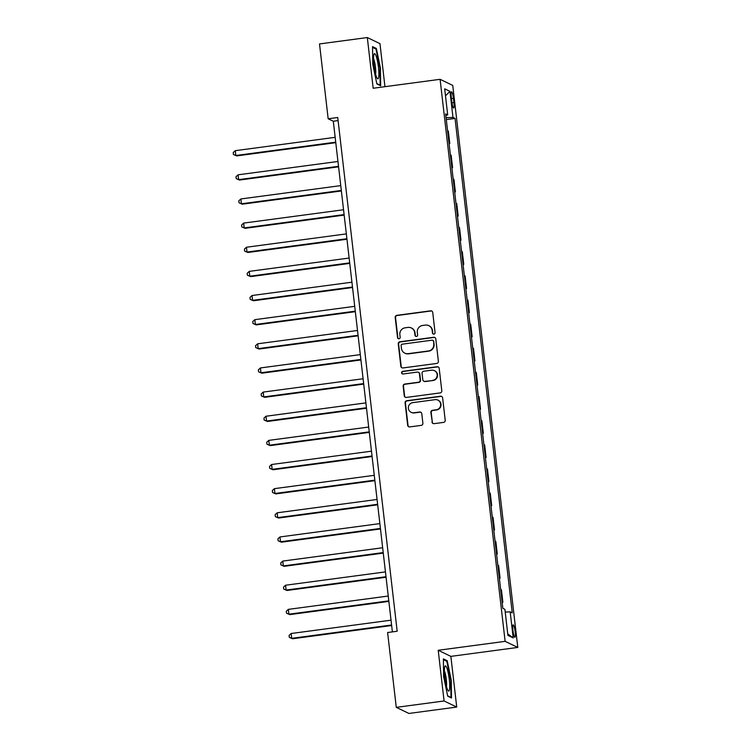 <?xml version="1.0" encoding="UTF-8"?>
<svg xmlns="http://www.w3.org/2000/svg" width="751" height="751" viewBox="0 0 751 751"><rect width="100%" height="100%" fill="white"/><g stroke="black" fill="none" stroke-linecap="round" stroke-linejoin="round"><path stroke-width="1.13" d="M433.909 334.12A1.342 1.314 -64.3 0 0 435.064 332.618L432.736 312.472A1.915 1.887 -64.3 0 0 430.642 310.83L396.857 315.336A1.915 1.887 -64.3 0 0 395.204 317.485L397.532 337.621A1.342 1.314 -64.3 0 0 399.006 338.776A1.342 1.314 -64.3 0 0 400.161 337.274L399.861 334.664A6.139 6.027 -64.3 0 1 405.165 327.802L407.981 327.427A6.139 6.027 -64.3 0 1 414.683 332.693L414.984 335.293A1.342 1.314 -64.3 0 0 416.458 336.448A1.342 1.314 -64.3 0 0 417.612 334.946L417.312 332.336A6.139 6.027 -64.3 0 1 422.616 325.474L425.432 325.099A6.139 6.027 -64.3 0 1 432.135 330.356L432.445 332.965A1.342 1.314 -64.3 0 0 433.909 334.12M515.139 631.572A6.252 1.023 82.4 0 0 513.215 624.851A6.252 1.023 82.4 0 0 512.952 630.521A6.252 1.023 82.4 0 0 514.876 637.252A6.252 1.023 82.4 0 0 515.139 631.572M431.975 422.015A1.915 1.887 -64.3 0 0 434.069 423.658L443.55 422.391A1.915 1.887 -64.3 0 0 445.212 420.25L442.621 397.88A1.915 1.887 -64.3 0 0 440.527 396.237L406.742 400.743A1.915 1.887 -64.3 0 0 405.089 402.883L407.671 425.254A1.915 1.887 -64.3 0 0 409.774 426.906L421.217 425.376A1.915 1.887 -64.3 0 0 422.879 423.226L421.771 413.651A1.915 1.887 -64.3 0 0 419.668 412.008L413.998 412.768A5.135 5.032 -64.3 0 1 408.422 406.911A5.135 5.032 -64.3 0 1 412.825 402.63L435.064 399.654A5.135 5.032 -64.3 0 1 440.63 405.521A5.135 5.032 -64.3 0 1 436.237 409.802L432.529 410.29A1.915 1.887 -64.3 0 0 430.867 412.44L432.323 422.175A1.915 1.887 -64.3 0 0 433.196 423.564M438.209 650.282L444.076 700.974L396.275 707.358L408.938 713.45L456.73 707.067L450.863 656.374L517.786 647.437L505.123 641.345L438.209 650.282L450.863 656.374M384.953 86.675L379.968 43.642L367.314 37.55L373.172 88.252L440.095 79.315L505.123 641.345M367.314 37.55L319.513 43.933L328.168 118.771L333.303 121.24L392.388 631.882M396.275 707.358L387.61 632.52L397.176 631.244L337.734 117.494L328.168 118.771M436.725 363.437A1.915 1.887 -64.3 0 0 438.387 361.287L435.796 338.917A1.915 1.887 -64.3 0 0 433.702 337.274L399.917 341.78A1.915 1.887 -64.3 0 0 398.265 343.93L400.856 366.3A1.915 1.887 -64.3 0 0 402.949 367.943L436.725 363.437M439.204 368.403L441.795 390.764A1.915 1.887 -64.3 0 1 440.142 392.914L406.357 397.42A1.915 1.887 -64.3 0 1 404.263 395.777L403.156 386.202A1.915 1.887 -64.3 0 1 404.817 384.061L418.514 382.231A1.915 1.887 -64.3 0 0 420.166 380.081L419.433 373.735A1.915 1.887 -64.3 0 0 417.34 372.092L403.08 373.989A1.342 1.314 -64.3 0 1 401.616 372.458A1.342 1.314 -64.3 0 1 402.771 371.341L437.11 366.751A1.915 1.887 -64.3 0 1 439.204 368.403M451.285 97.283L451.773 101.535A6.064 0.986 82.4 0 0 453.642 108.05A6.064 0.986 82.4 0 0 453.895 102.558L453.407 98.306A6.064 0.986 82.4 0 0 451.548 91.791A6.064 0.986 82.4 0 0 451.285 97.283M517.786 647.437L452.75 85.407L440.095 79.315M445.803 115.401L447.699 114.894L445.634 113.899L502.841 608.329L504.907 609.324L507.92 635.402L513.196 637.937L507.751 633.891M447.699 114.894L444.686 88.825L449.952 91.359L452.966 117.428L446.066 117.71M446.291 119.597L455.04 118.423L452.966 117.428M455.04 118.423L512.248 612.854L510.173 611.858L513.196 637.937M444.076 700.974L456.73 707.067M338.091 120.601L333.303 121.24M449.079 143.732L449.802 143.638L448.347 131.087L447.577 130.712M451.877 167.877L452.6 167.783L451.144 155.232L450.365 154.856M454.665 192.021L455.388 191.927L453.933 179.367L453.163 179.001M457.462 216.166L458.185 216.063L456.73 203.512L455.951 203.136M460.26 240.301L460.973 240.207L459.528 227.656L458.748 227.281M463.048 264.446L463.771 264.352L462.316 251.801L461.546 251.425M465.845 288.591L466.559 288.497L465.113 275.936L464.334 275.57M468.633 312.735L469.356 312.632L467.901 300.081L467.131 299.705M471.431 336.87L472.154 336.777L470.699 324.225L469.919 323.85M474.219 361.015L474.942 360.921L473.487 348.37L472.717 347.995M477.016 385.16L477.739 385.066L476.284 372.505L475.505 372.139M479.805 409.304L480.527 409.201L479.072 396.65L478.303 396.275M482.602 433.44L483.325 433.346L481.87 420.795L481.091 420.419M485.399 457.584L486.113 457.49L484.667 444.93L483.888 444.564M488.188 481.729L488.91 481.626L487.455 469.075L486.686 468.699M490.985 505.864L491.698 505.77L490.253 493.219L489.474 492.844M493.773 530.009L494.496 529.915L493.041 517.364L492.271 516.988M496.571 554.154L497.293 554.06L495.838 541.499L495.059 541.133M499.359 578.298L500.082 578.195L498.626 565.644L497.857 565.268M502.156 602.433L502.879 602.34L501.424 589.788L500.645 589.413M449.802 143.638L449.032 143.263M452.6 167.783L451.82 167.407M455.388 191.927L454.618 191.552M458.185 216.063L457.406 215.697M460.973 240.207L460.203 239.832M463.771 264.352L462.991 263.976M466.559 288.497L465.789 288.121M469.356 312.632L468.577 312.266M472.154 336.777L471.375 336.401M474.942 360.921L474.172 360.546M477.739 385.066L476.96 384.69M480.527 409.201L479.758 408.835M483.325 433.346L482.546 432.97M486.113 457.49L485.343 457.115M488.91 481.626L488.131 481.26M491.698 505.77L490.929 505.395M494.496 529.915L493.717 529.539M497.293 554.06L496.514 553.684M500.082 578.195L499.312 577.829M502.879 602.34L502.1 601.964M505.226 612.056L510.173 611.858M445.493 95.799L449.952 91.359M372.787 64.351L376.852 83.905L380.663 85.745L380.419 68.022L376.354 48.468L372.543 46.628L372.787 64.351M451.501 697.989L451.257 680.265L447.192 660.711L443.381 658.88L443.625 676.595L447.69 696.149L451.501 697.989M375.078 48.637L376.354 48.468M379.912 68.088L380.419 68.022M445.916 660.88L447.192 660.711M450.75 680.331L451.257 680.265M433.346 334.073A1.342 1.314 -64.3 0 1 432.783 333.134L432.482 330.524A6.139 6.027 -64.3 0 0 429.14 325.793L428.793 325.624M411.341 327.962L411.689 328.121A6.139 6.027 -64.3 0 1 415.031 332.853L415.331 335.462A1.342 1.314 -64.3 0 0 415.894 336.401M431.863 311.083A1.915 1.887 -64.3 0 0 430.98 310.989L397.204 315.504A1.915 1.887 -64.3 0 0 395.542 317.645L397.88 337.79A1.342 1.314 -64.3 0 0 398.443 338.729M434.923 337.528A1.915 1.887 -64.3 0 0 434.04 337.443L400.264 341.949A1.915 1.887 -64.3 0 0 398.603 344.099L401.194 366.46A1.915 1.887 -64.3 0 0 402.076 367.849M433.411 341.358A1.342 1.314 -64.3 0 0 431.947 340.203L402.292 344.165A1.342 1.314 -64.3 0 0 401.128 345.667L401.447 348.417A6.139 6.027 -64.3 0 0 408.159 353.674L428.427 350.97A6.139 6.027 -64.3 0 0 433.731 344.108L433.749 341.517A1.342 1.314 -64.3 0 0 433.027 340.485L432.679 340.316M404.789 353.148L405.136 353.308A6.139 6.027 -64.3 0 0 408.497 353.843L408.159 353.674M433.749 341.517L434.069 344.268A6.139 6.027 -64.3 0 1 428.765 351.139L408.497 353.843M418.391 372.252L418.729 372.421A1.915 1.887 -64.3 0 1 419.781 373.895L420.513 380.25A1.915 1.887 -64.3 0 1 418.851 382.39L405.155 384.221A1.915 1.887 -64.3 0 0 403.494 386.371L404.601 395.946A1.915 1.887 -64.3 0 0 405.484 397.335M438.331 367.014A1.915 1.887 -64.3 0 0 437.457 366.92L403.109 371.501A1.342 1.314 -64.3 0 0 402.517 373.942M432.726 380.335A5.135 5.032 -64.3 0 0 434.369 370.637A5.135 5.032 -64.3 0 0 431.553 370.187L423.724 371.238A1.915 1.887 -64.3 0 0 422.062 373.378L422.794 379.734A1.915 1.887 -64.3 0 0 424.897 381.377L433.074 380.494A5.135 5.032 -64.3 0 0 434.707 370.797L434.369 370.637M423.846 381.208L424.184 381.377A1.915 1.887 -64.3 0 0 425.235 381.546L424.897 381.377M433.074 380.494L425.235 381.546M437.871 400.105L438.218 400.264A5.135 5.032 -64.3 0 1 436.575 409.962L432.867 410.459A1.915 1.887 -64.3 0 0 431.215 412.609L432.323 422.175M411.182 412.318L411.52 412.487A5.135 5.032 -64.3 0 0 414.336 412.928L413.998 412.768M420.889 412.271A1.915 1.887 -64.3 0 0 420.016 412.177L414.336 412.928M441.738 396.49A1.915 1.887 -64.3 0 0 440.865 396.397L407.089 400.903A1.915 1.887 -64.3 0 0 405.427 403.052L408.018 425.423A1.915 1.887 -64.3 0 0 408.891 426.812M335.162 137.33L235.279 150.669L235.833 155.495L236.696 155.908L335.781 142.681M236.696 155.908L233.439 154.499L235.833 155.495L335.725 142.164M233.439 154.499L233.214 152.575L235.279 150.669M337.959 161.474L238.067 174.814L238.63 179.639L239.485 180.052L338.579 166.825M239.485 180.052L236.236 178.644L238.63 179.639L338.523 166.309M236.236 178.644L236.011 176.71L238.067 174.814M340.757 185.619L240.864 198.949L241.428 203.784L242.282 204.188L341.367 190.961M242.282 204.188L239.025 202.789L241.428 203.784L341.311 190.444M239.025 202.789L238.799 200.855L240.864 198.949M343.545 209.764L243.662 223.094L244.216 227.919L245.07 228.332L344.165 215.105M245.07 228.332L241.822 226.933L244.216 227.919L344.108 214.589M241.822 226.933L241.597 225L243.662 223.094M346.342 233.899L246.45 247.239L247.013 252.064L247.868 252.477L346.962 239.25M247.868 252.477L244.61 251.069L247.013 252.064L346.896 238.734M244.61 251.069L244.394 249.144L246.45 247.239M378.588 77.644A12.711 2.075 82.4 0 0 377.565 61.62A12.711 2.075 82.4 0 0 374.017 54.25A12.711 2.075 82.4 0 0 373.848 54.832A12.711 2.075 82.4 0 0 374.27 67.308A12.711 2.075 82.4 0 0 377.237 78.386A12.711 2.075 82.4 0 0 378.588 77.644M375.622 74.152A8.702 1.418 82.4 0 0 375.369 66.351A8.702 1.418 82.4 0 0 373.566 58.756M372.552 47.416L375.979 49.068L379.912 68.012L380.156 85.182L376.777 83.558M379.649 85.257L380.156 85.182M444.836 677.411A12.711 2.075 82.4 0 0 448.084 690.629A12.711 2.075 82.4 0 0 449.286 679.552A12.711 2.075 82.4 0 0 444.855 666.494A12.711 2.075 82.4 0 0 444.836 677.411M446.46 686.395A8.702 1.418 82.4 0 0 446.319 679.514A8.702 1.418 82.4 0 0 444.404 671M443.39 659.669L446.817 661.312L450.75 680.265L450.994 697.435L447.615 695.802M450.487 697.501L450.994 697.435M349.131 258.044L249.248 271.374L249.801 276.208L250.656 276.621L349.75 263.394M250.656 276.621L247.408 275.213L249.801 276.208L349.694 262.869M247.408 275.213L247.182 273.28L249.248 271.374M351.928 282.188L252.036 295.519L252.599 300.353L253.453 300.757L352.548 287.53M253.453 300.757L250.205 299.358L252.599 300.353L352.482 287.013M250.205 299.358L249.98 297.424L252.036 295.519M354.716 306.333L254.833 319.663L255.387 324.488L256.241 324.901L355.336 311.674M256.241 324.901L252.993 323.493L255.387 324.488L355.279 311.158M252.993 323.493L252.768 321.569L254.833 319.663M357.514 330.468L257.621 343.808L258.184 348.633L259.039 349.046L358.133 335.819M259.039 349.046L255.791 347.638L258.184 348.633L358.067 335.303M255.791 347.638L255.565 345.704L257.621 343.808M360.311 354.613L260.419 367.943L260.972 372.778L261.836 373.191L360.921 359.964M261.836 373.191L258.579 371.783L260.972 372.778L360.865 359.438M258.579 371.783L258.353 369.849L260.419 367.943M363.099 378.757L263.216 392.088L263.77 396.913L264.624 397.326L363.719 384.099M264.624 397.326L261.376 395.927L263.77 396.913L363.662 383.583M261.376 395.927L261.151 393.993L263.216 392.088M365.897 402.893L266.004 416.232L266.567 421.058L267.422 421.471L366.516 408.244M267.422 421.471L264.164 420.062L266.567 421.058L366.45 407.727M264.164 420.062L263.948 418.138L266.004 416.232M368.685 427.037L268.802 440.377L269.356 445.202L270.21 445.615L369.304 432.388M270.21 445.615L266.962 444.207L269.356 445.202L369.248 431.872M266.962 444.207L266.736 442.273L268.802 440.377M371.482 451.182L271.59 464.512L272.153 469.347L273.007 469.76L372.102 456.524M273.007 469.76L269.75 468.352L272.153 469.347L372.036 456.007M269.75 468.352L269.534 466.418L271.59 464.512M374.27 475.327L274.387 488.657L274.941 493.482L275.795 493.895L374.89 480.668M275.795 493.895L272.547 492.496L274.941 493.482L374.833 480.152M272.547 492.496L272.322 490.563L274.387 488.657M377.068 499.462L277.175 512.802L277.739 517.627L278.593 518.04L377.687 504.813M278.593 518.04L275.345 516.632L277.739 517.627L377.622 504.297M275.345 516.632L275.119 514.707L277.175 512.802M379.856 523.607L279.973 536.946L280.527 541.771L281.39 542.184L380.475 528.957M281.39 542.184L278.133 540.776L280.527 541.771L380.419 528.441M278.133 540.776L277.908 538.842L279.973 536.946M382.653 547.751L282.761 561.081L283.324 565.916L284.178 566.32L383.273 553.093M284.178 566.32L280.93 564.921L283.324 565.916L383.217 552.576M280.93 564.921L280.705 562.987L282.761 561.081M385.451 571.896L285.558 585.226L286.122 590.051L286.976 590.464L386.061 577.237M286.976 590.464L283.718 589.066L286.122 590.051L386.005 576.721M283.718 589.066L283.493 587.132L285.558 585.226M388.239 596.031L288.356 609.371L288.91 614.196L289.764 614.609L388.858 601.382M289.764 614.609L286.516 613.201L288.91 614.196L388.802 600.866M286.516 613.201L286.291 611.276L288.356 609.371M391.036 620.176L291.144 633.506L291.707 638.341L292.561 638.754L391.656 625.527M292.561 638.754L289.304 637.346L291.707 638.341L391.59 625.001M289.304 637.346L289.088 635.412L291.144 633.506M451.435 98.569L453.407 98.306M451.952 102.821L453.895 102.558"/></g></svg>
